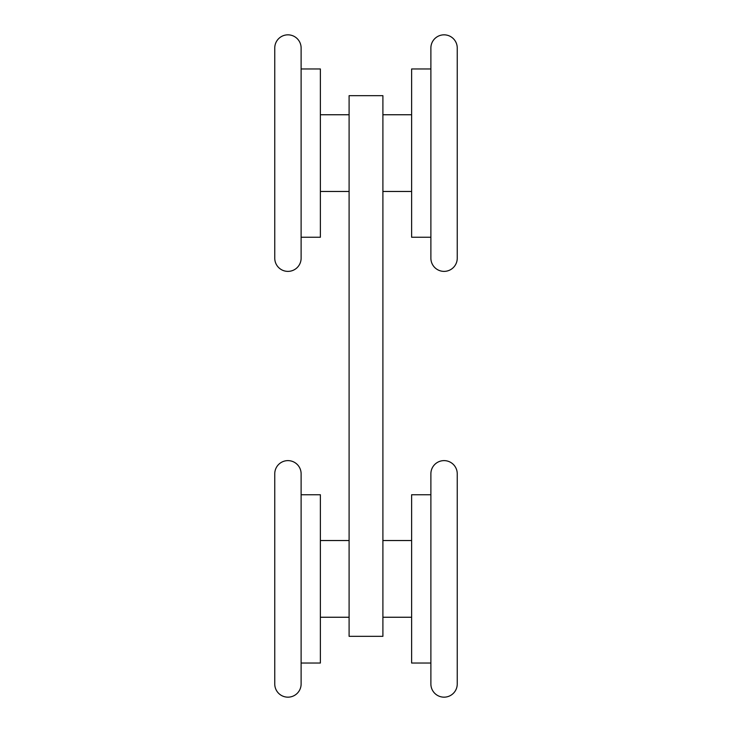 <?xml version="1.0" encoding="UTF-8"?>
<svg xmlns="http://www.w3.org/2000/svg" width="732" height="732" viewBox="0 0 732 732"><rect width="100%" height="100%" fill="white"/><g stroke="black" fill="none" stroke-linecap="round" stroke-linejoin="round"><path stroke-width="1.1" d="M430.883 237.25L411.622 237.25L411.622 68.964L430.883 68.964M457.244 258.204A13.176 13.176 0 0 1 444.059 271.38A13.176 13.176 0 0 1 430.883 258.204L430.883 48.01A13.176 13.176 0 0 1 444.059 34.834A13.176 13.176 0 0 1 457.244 48.01L457.244 258.204M411.622 191.464L382.9 191.464M411.622 114.75L382.9 114.75M349.1 191.464L320.378 191.464M349.1 114.75L320.378 114.75M301.117 48.01L301.117 68.964L320.378 68.964L320.378 237.25L301.117 237.25L301.117 258.204A13.176 13.176 0 0 1 287.941 271.38A13.176 13.176 0 0 1 274.756 258.204L274.756 48.01A13.176 13.176 0 0 1 287.941 34.834A13.176 13.176 0 0 1 301.117 48.01L301.117 258.204M349.1 540.536L320.378 540.536M349.1 617.25L320.378 617.25M301.117 663.036L320.378 663.036L320.378 494.75L301.117 494.75L301.117 683.99L301.117 473.796A13.176 13.176 0 0 0 287.941 460.62A13.176 13.176 0 0 0 274.756 473.796L274.756 683.99A13.176 13.176 0 0 0 287.941 697.166A13.176 13.176 0 0 0 301.117 683.99M430.883 494.75L411.622 494.75L411.622 663.036L430.883 663.036M457.244 683.99L457.244 473.796A13.176 13.176 0 0 0 444.059 460.62A13.176 13.176 0 0 0 430.883 473.796L430.883 683.99A13.176 13.176 0 0 0 444.059 697.166A13.176 13.176 0 0 0 457.244 683.99M411.622 540.536L382.9 540.536M411.622 617.25L382.9 617.25M382.9 95.663L382.9 636.337L349.1 636.337L349.1 95.663L382.9 95.663M301.117 473.796L301.117 494.75"/></g></svg>
